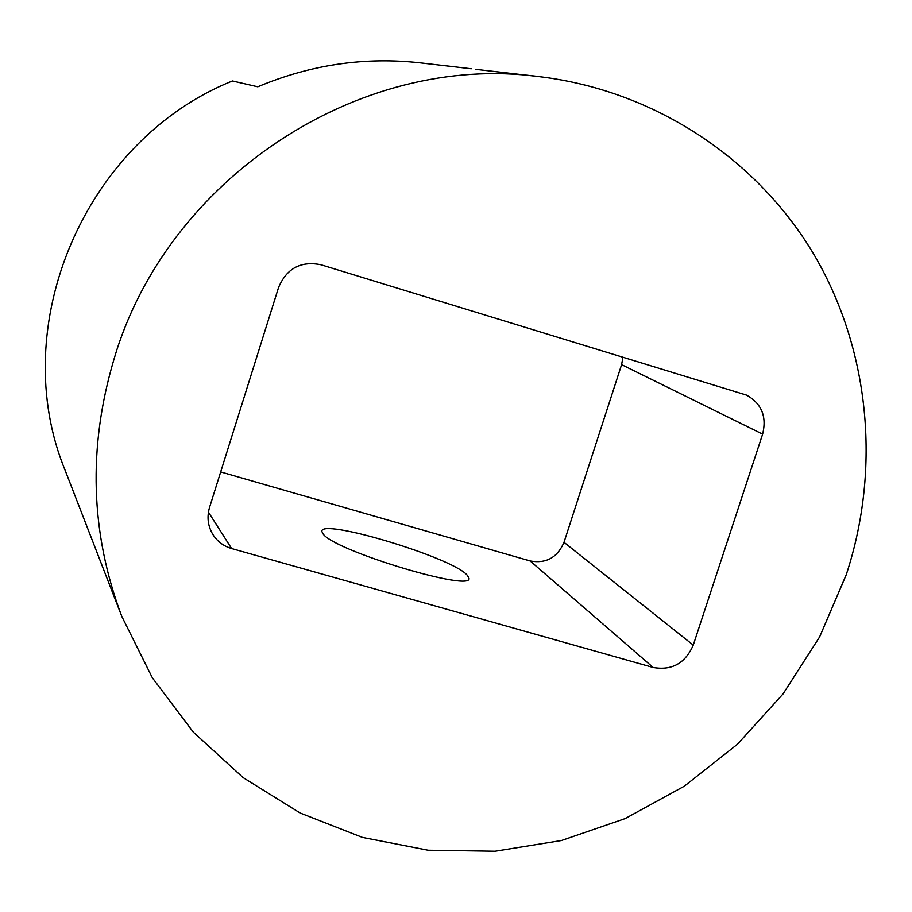 <?xml version="1.0" encoding="UTF-8"?>
<svg xmlns="http://www.w3.org/2000/svg" width="912" height="912" viewBox="0 0 912 912"><rect width="100%" height="100%" fill="white"/><g stroke="black" fill="none" stroke-linecap="round" stroke-linejoin="round"><path stroke-width="1.37" d="M846.245 574.742C881.425 467.913 869.729 347.951 812.626 252.282C754.976 157.069 653.209 90.254 539.072 76.619C359.305 52.235 166.634 178.535 113.886 359.556C87.791 447.678 90.425 533.292 121.786 616.387L152.361 677.821L193.287 732.108L243.116 777.594L300.128 813.002L362.452 837.41L428.127 850.223L495.102 851.227L561.404 840.533L625.096 818.611L684.342 786.167L737.477 744.215L782.998 693.998L819.603 636.964L846.245 574.742M278.559 287.485C286.71 268.345 300.835 260.764 320.91 264.742L746.609 395.135C761.611 403.617 766.946 416.613 762.626 434.146L693.257 645.115C685.322 663.286 671.962 670.742 653.186 667.481L231.591 548.534C223.554 546.151 217.307 541.454 212.838 534.443C207.845 525.996 206.75 516.979 209.555 507.368L278.559 287.485M121.786 616.387L65.447 471.128C5.506 326.895 84.257 140.437 232.412 80.963L257.777 86.8C310.525 64.649 364.72 56.669 420.375 62.871L471.265 68.765M475.859 69.369L539.072 76.619M220.681 471.926L530.168 560.971C546.094 563.833 557.38 557.62 564.004 542.309L621.608 364.64L622.964 357.071M466.921 574.868L468.791 577.706C476.144 593.518 333.598 550.7 323.03 533.828L321.959 531.707C317.98 517.218 450.893 556.901 466.921 574.868M653.186 667.481L530.168 560.971M231.591 548.534L208.438 512.145M762.626 434.146L621.608 364.64M693.257 645.115L564.004 542.309"/></g></svg>
